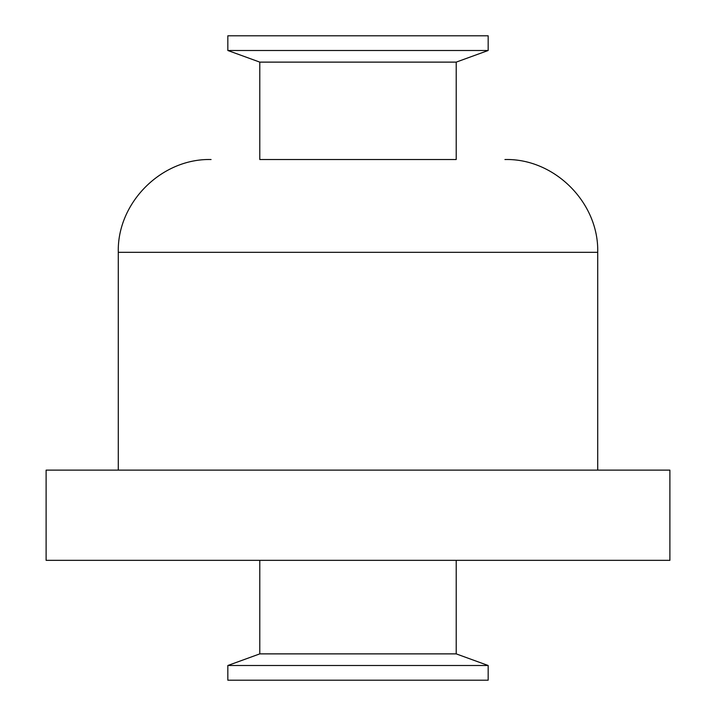 <?xml version="1.0" encoding="UTF-8"?>
<svg xmlns="http://www.w3.org/2000/svg" width="716" height="716" viewBox="0 0 716 716"><rect width="100%" height="100%" fill="white"/><g stroke="black" fill="none" stroke-linecap="round" stroke-linejoin="round"><path stroke-width="1.07" d="M488.169 50.496L227.831 50.496L227.831 35.8L488.169 35.8L488.169 50.496L456.208 62.122L259.792 62.122L227.831 50.496M456.208 62.122L456.208 159.525L259.792 159.525L259.792 62.122M450.024 159.525L265.976 159.525M597.717 470.126L597.717 252.318L118.283 252.318C117.003 202.735 161.485 158.245 211.077 159.525M669.89 470.126L46.11 470.126L46.11 560.342L669.89 560.342L669.89 470.126M488.169 665.504L456.208 653.878L259.792 653.878L227.831 665.504L227.831 680.2L488.169 680.2L488.169 665.504L227.831 665.504M456.208 653.878L456.208 560.342M597.717 252.318C598.997 202.735 554.515 158.245 504.923 159.525M118.283 252.318L118.283 470.126M259.792 560.342L259.792 653.878"/></g></svg>
